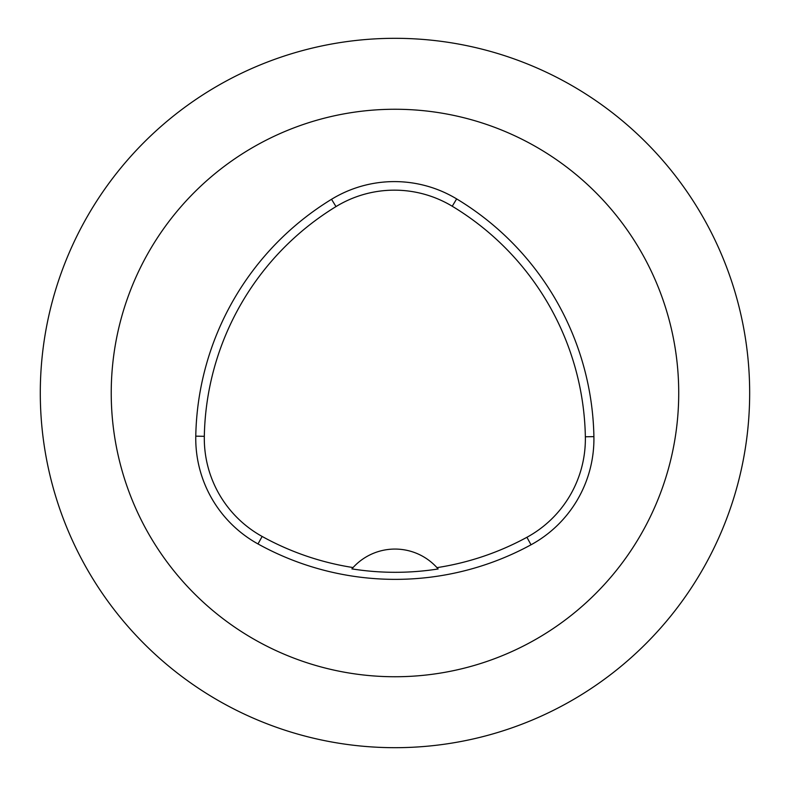 <?xml version="1.0" encoding="UTF-8"?>
<svg xmlns="http://www.w3.org/2000/svg" width="786" height="786" viewBox="0 0 786 786"><rect width="100%" height="100%" fill="white"/><g stroke="black" fill="none" stroke-linecap="round" stroke-linejoin="round"><path stroke-width="1.18" d="M195.773 436.161A283.756 283.756 0 0 1 331.535 199.29A120.592 120.592 0 0 1 456.656 198.907A283.756 283.756 0 0 1 593.902 436.633A120.592 120.592 0 0 1 531.012 544.796A283.756 283.756 0 0 1 257.995 543.941A120.592 120.592 0 0 1 195.773 436.161L204.321 436.318A275.198 275.198 0 0 1 335.995 206.59A112.044 112.044 0 0 1 452.235 206.237A275.198 275.198 0 0 1 585.354 436.79A112.044 112.044 0 0 1 526.925 537.28A275.198 275.198 0 0 1 436.967 567.639L438.146 568.966A276.692 276.692 0 0 1 351.892 568.887L353.071 567.551A275.198 275.198 0 0 1 262.141 536.455A112.044 112.044 0 0 1 204.321 436.318M353.071 567.551A56.749 56.749 0 0 1 436.967 567.639M111.229 393A283.756 283.756 0 0 1 536.858 147.267A283.756 283.756 0 0 1 536.858 638.733A283.756 283.756 0 0 1 111.229 393M352.275 568.445A56.749 56.749 0 0 1 352.747 567.905M437.291 567.993A56.749 56.749 0 0 1 437.763 568.524M40.292 393A354.692 354.692 0 0 1 572.326 85.831A354.692 354.692 0 0 1 572.326 700.169A354.692 354.692 0 0 1 40.292 393M335.995 206.59L331.535 199.29M452.235 206.237L456.656 198.907M585.354 436.79L593.902 436.633M526.925 537.28L531.012 544.796M262.141 536.455L257.995 543.941"/></g></svg>
